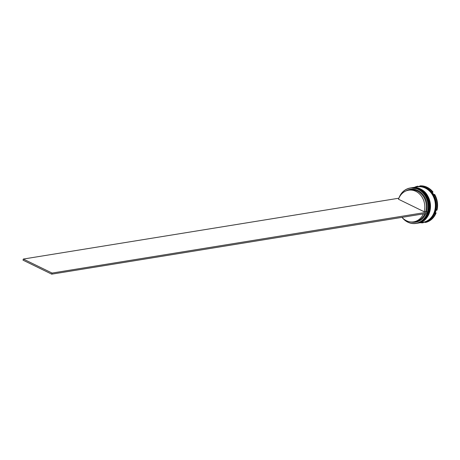 <?xml version="1.0" encoding="UTF-8"?>
<svg xmlns="http://www.w3.org/2000/svg" width="460" height="460" viewBox="0 0 460 460"><rect width="100%" height="100%" fill="white"/><g stroke="black" fill="none" stroke-linecap="round" stroke-linejoin="round"><path stroke-width="0.69" d="M405.91 190.969A16.629 14.105 80.8 0 1 421.923 193.407A16.629 14.105 80.8 0 1 426.489 211.663L427.443 212.129A17.825 15.117 -99.2 0 0 418.226 189.382A17.825 15.117 -99.2 0 0 399.107 197.714M427.443 212.129L52.078 273.062L23.351 259.049L398.889 198.202A17.946 15.22 80.8 0 1 410.199 188.002A17.946 15.22 80.8 0 1 418.324 189.261A17.946 15.22 80.8 0 1 428.317 208.087A17.946 15.22 80.8 0 1 415.943 223.428A17.946 15.22 80.8 0 1 407.824 222.163A17.946 15.22 80.8 0 1 402.005 217.361A16.031 13.593 80.8 0 0 406.444 220.725A16.031 13.593 80.8 0 0 413.695 221.852L415.265 221.599A16.031 13.593 80.8 0 0 424.919 213.647M402.35 217.712A17.825 15.117 -99.2 0 0 407.796 222.065A17.825 15.117 -99.2 0 0 427.07 213.302M416.225 223.376A17.946 15.22 -99.2 0 0 416.507 223.336A17.946 15.22 -99.2 0 0 428.881 207.995A17.946 15.22 -99.2 0 0 418.887 189.169A17.946 15.22 -99.2 0 0 410.763 187.91A17.946 15.22 -99.2 0 0 410.481 187.956M417.289 223.209A17.946 15.22 -99.2 0 0 417.444 223.18A17.946 15.22 -99.2 0 0 429.818 207.839A17.946 15.22 -99.2 0 0 419.825 189.02A17.946 15.22 -99.2 0 0 411.7 187.755A17.946 15.22 -99.2 0 0 411.545 187.783M417.364 186.84A17.946 15.22 80.8 0 1 417.519 186.812L418.146 186.714A17.946 15.22 80.8 0 1 426.27 187.973A17.946 15.22 80.8 0 1 436.264 206.793A17.946 15.22 80.8 0 1 423.89 222.14L423.263 222.237A17.946 15.22 80.8 0 1 423.108 222.266M414.552 187.295A18.544 15.726 80.8 0 1 417.375 186.271L416.61 186.823A18.181 15.421 -99.2 0 1 420.377 186.288L419.859 185.915A18.544 15.726 80.8 0 1 426.759 187.375A18.544 15.726 80.8 0 1 432.601 192.13L431.716 191.814A18.181 15.421 -99.2 0 1 434.165 195.385L434.223 194.488L434.66 194.419A18.544 15.726 80.8 0 1 437 210.162L436.563 210.231L436.247 209.398A18.181 15.421 -99.2 0 1 434.936 213.503L436.132 212.876A18.544 15.726 80.8 0 1 425.73 222.41L425.293 222.479L425.678 221.984A18.181 15.421 -99.2 0 1 421.912 222.525L422.803 222.835A18.544 15.726 80.8 0 1 420.296 222.72M411.297 187.824A17.946 15.22 80.8 0 1 411.389 187.806A17.946 15.22 80.8 0 1 419.508 189.071A17.946 15.22 80.8 0 1 429.508 207.891A17.946 15.22 80.8 0 1 417.134 223.232A17.946 15.22 80.8 0 1 417.042 223.249M412.235 187.668A17.946 15.22 80.8 0 1 412.327 187.657A17.946 15.22 80.8 0 1 420.452 188.916A17.946 15.22 80.8 0 1 430.445 207.742A17.946 15.22 80.8 0 1 418.071 223.083A17.946 15.22 80.8 0 1 417.979 223.094M412.327 187.657L417.209 186.863A17.946 15.22 80.8 0 1 425.333 188.129A17.946 15.22 80.8 0 1 435.327 206.948A17.946 15.22 80.8 0 1 422.953 222.289L418.071 223.083M417.519 186.812A17.946 15.22 80.8 0 1 425.644 188.077A17.946 15.22 80.8 0 1 435.637 206.896A17.946 15.22 80.8 0 1 423.263 222.237M422.803 222.835L423.24 222.766L422.705 222.502M423.355 213.9A16.031 13.593 80.8 0 1 413.695 221.852M425.856 213.498A16.629 14.105 80.8 0 1 410.935 221.967M419.859 185.915L420.302 185.84A18.544 15.726 80.8 0 1 433.038 192.056L432.601 192.13M435.695 212.951A18.544 15.726 80.8 0 1 425.293 222.479M434.223 194.488A18.544 15.726 80.8 0 1 436.563 210.231M417.335 186.633L417.812 186.196L417.375 186.271M408.566 190.204A16.031 13.593 80.8 0 1 424.131 211.732L398.481 199.226A16.031 13.593 80.8 0 1 408.566 190.204L410.13 189.951A16.031 13.593 80.8 0 1 425.695 211.479L426.489 211.663M424.131 211.732L425.695 211.479M427.547 212.181L427.196 213.279L51.727 274.16L23 260.147L23.351 259.049M51.727 274.16L52.078 273.062M416.915 223.267A17.946 15.22 -99.2 0 0 416.944 223.267C431.854 221.846 433.722 195.04 419.376 189.106L410.952 187.881A17.946 15.22 80.8 0 1 411.136 187.847A17.946 15.22 80.8 0 1 419.261 189.112A17.946 15.22 80.8 0 1 429.255 207.931A17.946 15.22 80.8 0 1 416.881 223.272A17.946 15.22 80.8 0 1 416.697 223.301L416.944 223.267A17.946 15.22 -99.2 0 0 429.318 207.92A17.946 15.22 -99.2 0 0 419.324 189.1A17.946 15.22 -99.2 0 0 411.2 187.835A17.946 15.22 -99.2 0 0 411.171 187.841M417.853 223.117A17.946 15.22 -99.2 0 0 417.881 223.111C432.797 221.691 434.66 194.89 420.313 188.956L411.89 187.726A17.946 15.22 80.8 0 1 412.079 187.697A17.946 15.22 80.8 0 1 420.198 188.956A17.946 15.22 80.8 0 1 430.192 207.782A17.946 15.22 80.8 0 1 417.824 223.123A17.946 15.22 80.8 0 1 417.634 223.152L417.881 223.111A17.946 15.22 -99.2 0 0 430.255 207.77A17.946 15.22 -99.2 0 0 420.262 188.951A17.946 15.22 -99.2 0 0 412.137 187.686A17.946 15.22 -99.2 0 0 412.108 187.691M419.808 186.708A17.883 15.168 80.8 0 1 425.626 188.129A17.883 15.168 80.8 0 1 435.637 205.557A17.883 15.168 80.8 0 1 425.466 221.617M410.199 188.002L410.763 187.91M411.389 187.806L411.7 187.755M417.134 223.232L417.444 223.18M415.943 223.428L416.507 223.336"/></g></svg>
